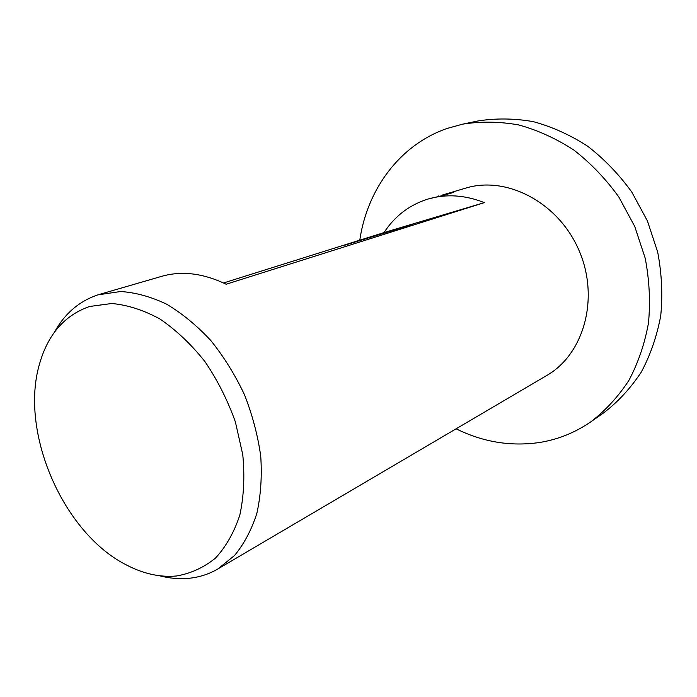 <?xml version="1.0" encoding="UTF-8"?>
<svg xmlns="http://www.w3.org/2000/svg" width="697" height="697" viewBox="0 0 697 697"><rect width="100%" height="100%" fill="white"/><g stroke="black" fill="none" stroke-linecap="round" stroke-linejoin="round"><path stroke-width="1.05" d="M359.774 240.177C367.162 189.523 399.66 144.845 447.047 128.475L462.581 124.171C480.834 121.269 499.549 121.522 518.734 124.937C537.875 130.217 556.276 138.607 573.953 150.125C590.847 163.307 605.806 178.929 618.823 197.007L634.714 226.412L645.195 258.16C649.395 280.037 650.493 301.635 648.48 322.972C644.725 343.726 638.191 362.876 628.894 380.414C618.204 396.706 605.536 410.498 590.899 421.772C574.955 432.741 557.67 439.668 539.051 442.569C510.465 446.603 482.821 442.02 456.108 428.812M462.581 124.171L477.854 120.99C495.898 118.115 514.377 118.333 533.318 121.653C552.19 126.802 570.329 135 587.728 146.257C604.351 159.151 619.058 174.442 631.839 192.137L647.426 220.94L657.672 252.035C661.758 273.477 662.786 294.665 660.747 315.61C656.992 335.989 650.501 354.808 641.292 372.067C630.707 388.107 618.178 401.707 603.698 412.851L590.899 421.772M437.603 196.284L438.944 195.883M54.41 332.269C64.69 313.598 79.214 301.121 97.989 294.848L120.659 291.512C135.688 292.513 151.031 296.748 166.696 304.214C182.231 313.511 196.955 325.621 210.843 340.563C223.937 356.873 235.142 374.916 244.455 394.685C252.436 415.029 257.864 435.564 260.748 456.291C262.072 476.643 260.774 495.663 256.862 513.341C251.547 529.859 244.089 543.921 234.506 555.535L217.917 568.935C208.978 574.136 199.351 577.255 189.053 578.283C179.364 579.216 169.476 578.362 159.386 575.731M442.212 195.099L465.953 188.042C506.858 175.583 558.619 202.6 579.015 250.432C599.795 298.089 583.912 354.285 546.77 375.474L217.917 568.935M447.117 193.513L444.285 194.62L453.756 192.363L444.111 195.177L428.524 198.906C446.507 193.783 465.117 195.029 484.337 202.627L226.15 284.237C203.271 273.233 181.795 270.593 161.721 276.326L99.54 294.378M223.528 282.965L384.012 232.571C394.624 216.331 409 205.24 427.148 199.316L428.524 198.906M89.634 306.48L111.755 303.5C127.595 304.929 143.704 310.13 160.092 319.087C176.228 330.143 191.17 344.292 204.909 361.534C217.542 380.196 227.71 400.366 235.412 422.025L242.765 454.671C244.839 476.286 243.854 496.412 239.829 515.039C234.157 532.299 226.046 546.64 215.504 558.062C203.855 567.532 190.839 573.509 176.463 575.992C159.909 577.491 143.146 573.762 126.157 564.823C62.896 532.769 19.411 431.931 39.537 363.921C47.962 334.307 64.664 315.157 89.634 306.48M412.162 224.504L344.815 245.196L412.162 224.504M442.342 195.552L442.186 195.038M452.187 192.825L452.048 192.363M444.416 195.082L444.285 194.62M384.012 232.571L484.337 202.627"/></g></svg>

